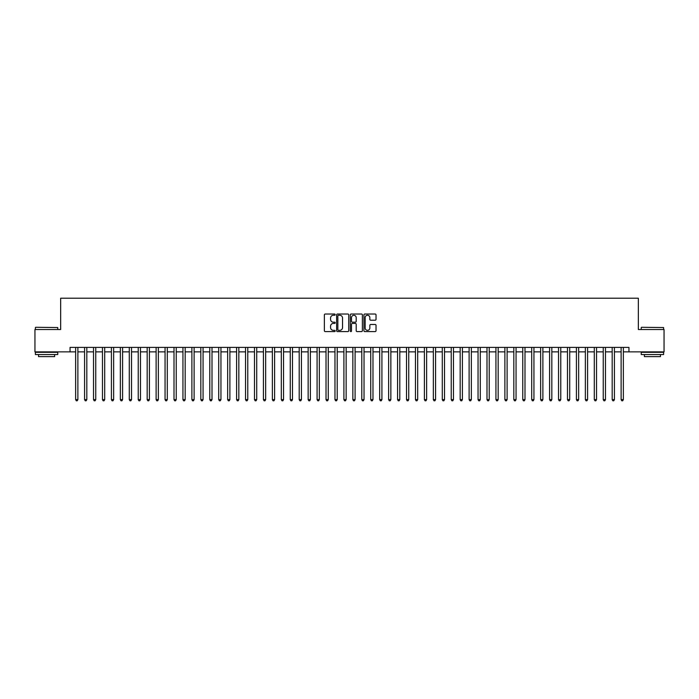 <?xml version="1.0" encoding="UTF-8"?>
<svg xmlns="http://www.w3.org/2000/svg" width="699" height="699" viewBox="0 0 699 699"><rect width="100%" height="100%" fill="white"/><g stroke="black" fill="none" stroke-linecap="round" stroke-linejoin="round"><path stroke-width="1.05" d="M335.197 314.646A0.612 0.612 0 0 0 334.576 314.026L325.253 314.026A0.874 0.874 0 0 0 324.371 314.908L324.371 330.706A0.874 0.874 0 0 0 325.253 331.588L334.576 331.588A0.612 0.612 0 0 0 335.197 330.968A0.612 0.612 0 0 0 334.576 330.356L333.371 330.356A2.805 2.805 0 0 1 330.566 327.543L330.566 326.232A2.805 2.805 0 0 1 333.371 323.419L334.576 323.419A0.612 0.612 0 0 0 335.197 322.807A0.612 0.612 0 0 0 334.576 322.195L333.371 322.195A2.805 2.805 0 0 1 330.566 319.382L330.566 318.071A2.805 2.805 0 0 1 333.371 315.258L334.576 315.258A0.612 0.612 0 0 0 335.197 314.646M375.153 320.221A0.874 0.874 0 0 0 376.027 319.338L376.027 314.908A0.874 0.874 0 0 0 375.153 314.026L364.791 314.026A0.874 0.874 0 0 0 363.917 314.908L363.917 330.706A0.874 0.874 0 0 0 364.791 331.588L375.153 331.588A0.874 0.874 0 0 0 376.027 330.706L376.027 325.35A0.874 0.874 0 0 0 375.153 324.476L370.723 324.476A0.874 0.874 0 0 0 369.841 325.35L369.841 328.006A2.35 2.35 0 0 1 367.491 330.356A2.35 2.35 0 0 1 365.149 328.006L365.149 317.608A2.35 2.35 0 0 1 367.491 315.258A2.35 2.35 0 0 1 369.841 317.608L369.841 319.338A0.874 0.874 0 0 0 370.723 320.221L375.153 320.221M70.049 351.868L34.95 351.868L34.95 329.517L60.656 329.517L60.656 298.211L638.344 298.211L638.344 329.517L664.05 329.517L664.05 351.868L628.951 351.868L628.951 347.394L70.049 347.394L70.049 351.868L75.641 351.868M348.731 314.908A0.874 0.874 0 0 0 347.857 314.026L337.495 314.026A0.874 0.874 0 0 0 336.621 314.908L336.621 330.706A0.874 0.874 0 0 0 337.495 331.588L347.857 331.588A0.874 0.874 0 0 0 348.731 330.706L348.731 314.908M351.143 314.026L361.505 314.026A0.874 0.874 0 0 1 362.379 314.908L362.379 330.706A0.874 0.874 0 0 1 361.505 331.588L357.067 331.588A0.874 0.874 0 0 1 356.193 330.706L356.193 324.301A0.874 0.874 0 0 0 355.319 323.419L352.375 323.419A0.874 0.874 0 0 0 351.501 324.301L351.501 330.968A0.612 0.612 0 0 1 350.881 331.588A0.612 0.612 0 0 1 350.269 330.968L350.269 314.908A0.874 0.874 0 0 1 351.143 314.026M77.877 351.868L84.579 351.868M86.816 351.868L93.526 351.868M95.754 351.868L102.465 351.868M104.701 351.868L111.412 351.868M113.64 351.868L120.35 351.868M122.587 351.868L129.289 351.868M131.526 351.868L138.236 351.868M140.473 351.868L147.174 351.868M149.411 351.868L156.122 351.868M158.358 351.868L165.06 351.868M167.297 351.868L174.007 351.868M176.244 351.868L182.946 351.868M185.183 351.868L191.893 351.868M194.121 351.868L200.831 351.868M203.068 351.868L209.779 351.868M212.007 351.868L218.717 351.868M220.954 351.868L227.656 351.868M229.892 351.868L236.603 351.868M238.84 351.868L245.541 351.868M247.778 351.868L254.488 351.868M256.725 351.868L263.427 351.868M265.664 351.868L272.374 351.868M274.611 351.868L281.313 351.868M283.549 351.868L290.26 351.868M292.488 351.868L299.198 351.868M301.435 351.868L308.145 351.868M310.373 351.868L317.084 351.868M319.321 351.868L326.022 351.868M328.259 351.868L334.97 351.868M337.206 351.868L343.908 351.868M346.145 351.868L352.855 351.868M355.092 351.868L361.794 351.868M364.03 351.868L370.741 351.868M372.978 351.868L379.679 351.868M381.916 351.868L388.627 351.868M390.855 351.868L397.565 351.868M399.802 351.868L406.512 351.868M408.74 351.868L415.451 351.868M417.687 351.868L424.389 351.868M426.626 351.868L433.336 351.868M435.573 351.868L442.275 351.868M444.512 351.868L451.222 351.868M453.459 351.868L460.16 351.868M462.397 351.868L469.108 351.868M471.344 351.868L478.046 351.868M480.283 351.868L486.993 351.868M489.221 351.868L495.932 351.868M498.169 351.868L504.879 351.868M507.107 351.868L513.817 351.868M516.054 351.868L522.756 351.868M524.993 351.868L531.703 351.868M533.94 351.868L540.642 351.868M542.878 351.868L549.589 351.868M551.826 351.868L558.527 351.868M560.764 351.868L567.474 351.868M569.711 351.868L576.413 351.868M578.65 351.868L585.36 351.868M587.588 351.868L594.299 351.868M596.535 351.868L603.246 351.868M605.474 351.868L612.184 351.868M614.421 351.868L621.123 351.868M623.359 351.868L628.951 351.868M338.465 315.258A0.612 0.612 0 0 0 337.844 315.869L337.844 329.745A0.612 0.612 0 0 0 338.465 330.356L339.731 330.356A2.805 2.805 0 0 0 342.545 327.543L342.545 318.071A2.805 2.805 0 0 0 339.731 315.258L338.465 315.258M356.193 317.652A2.35 2.35 0 0 0 353.843 315.301A2.35 2.35 0 0 0 351.501 317.652L351.501 321.313A0.874 0.874 0 0 0 352.375 322.195L355.319 322.195A0.874 0.874 0 0 0 356.193 321.313L356.193 317.652M77.877 347.394L77.877 399.618L75.641 399.618L75.641 347.394M77.877 399.618L77.205 400.789L76.305 400.789L75.641 399.618M35.666 327.281L57.755 327.543L35.666 327.281M46.571 354.55L35.396 354.55L35.396 352.313L57.755 352.313L57.755 354.55L46.571 354.55M54.627 354.55L54.627 356.612L38.524 356.612L38.524 354.55M641.516 327.281L663.604 327.543L641.516 327.281M652.429 354.55L641.245 354.55L641.245 352.313L663.604 352.313L663.604 354.55L652.429 354.55M660.476 354.55L660.476 356.612L644.373 356.612L644.373 354.55M86.816 347.394L86.816 399.618L84.579 399.618L84.579 347.394M86.816 399.618L86.143 400.789L85.252 400.789L84.579 399.618M95.754 347.394L95.754 399.618L93.526 399.618L93.526 347.394M95.754 399.618L95.09 400.789L94.19 400.789L93.526 399.618M104.701 347.394L104.701 399.618L102.465 399.618L102.465 347.394M104.701 399.618L104.029 400.789L103.137 400.789L102.465 399.618M113.64 347.394L113.64 399.618L111.412 399.618L111.412 347.394M113.64 399.618L112.976 400.789L112.076 400.789L111.412 399.618M122.587 347.394L122.587 399.618L120.35 399.618L120.35 347.394M122.587 399.618L121.914 400.789L121.023 400.789L120.35 399.618M131.526 347.394L131.526 399.618L129.289 399.618L129.289 347.394M131.526 399.618L130.862 400.789L129.962 400.789L129.289 399.618M140.473 347.394L140.473 399.618L138.236 399.618L138.236 347.394M140.473 399.618L139.8 400.789L138.909 400.789L138.236 399.618M149.411 347.394L149.411 399.618L147.174 399.618L147.174 347.394M149.411 399.618L148.738 400.789L147.847 400.789L147.174 399.618M158.358 347.394L158.358 399.618L156.122 399.618L156.122 347.394M158.358 399.618L157.686 400.789L156.794 400.789L156.122 399.618M167.297 347.394L167.297 399.618L165.06 399.618L165.06 347.394M167.297 399.618L166.624 400.789L165.733 400.789L165.06 399.618M176.244 347.394L176.244 399.618L174.007 399.618L174.007 347.394M176.244 399.618L175.571 400.789L174.671 400.789L174.007 399.618M185.183 347.394L185.183 399.618L182.946 399.618L182.946 347.394M185.183 399.618L184.51 400.789L183.619 400.789L182.946 399.618M194.121 347.394L194.121 399.618L191.893 399.618L191.893 347.394M194.121 399.618L193.457 400.789L192.557 400.789L191.893 399.618M203.068 347.394L203.068 399.618L200.831 399.618L200.831 347.394M203.068 399.618L202.395 400.789L201.504 400.789L200.831 399.618M212.007 347.394L212.007 399.618L209.779 399.618L209.779 347.394M212.007 399.618L211.343 400.789L210.443 400.789L209.779 399.618M220.954 347.394L220.954 399.618L218.717 399.618L218.717 347.394M220.954 399.618L220.281 400.789L219.39 400.789L218.717 399.618M229.892 347.394L229.892 399.618L227.656 399.618L227.656 347.394M229.892 399.618L229.228 400.789L228.328 400.789L227.656 399.618M238.84 347.394L238.84 399.618L236.603 399.618L236.603 347.394M238.84 399.618L238.167 400.789L237.276 400.789L236.603 399.618M247.778 347.394L247.778 399.618L245.541 399.618L245.541 347.394M247.778 399.618L247.105 400.789L246.214 400.789L245.541 399.618M256.725 347.394L256.725 399.618L254.488 399.618L254.488 347.394M256.725 399.618L256.052 400.789L255.161 400.789L254.488 399.618M265.664 347.394L265.664 399.618L263.427 399.618L263.427 347.394M265.664 399.618L264.991 400.789L264.1 400.789L263.427 399.618M274.611 347.394L274.611 399.618L272.374 399.618L272.374 347.394M274.611 399.618L273.938 400.789L273.038 400.789L272.374 399.618M283.549 347.394L283.549 399.618L281.313 399.618L281.313 347.394M283.549 399.618L282.877 400.789L281.985 400.789L281.313 399.618M292.488 347.394L292.488 399.618L290.26 399.618L290.26 347.394M292.488 399.618L291.824 400.789L290.924 400.789L290.26 399.618M301.435 347.394L301.435 399.618L299.198 399.618L299.198 347.394M301.435 399.618L300.762 400.789L299.871 400.789L299.198 399.618M310.373 347.394L310.373 399.618L308.145 399.618L308.145 347.394M310.373 399.618L309.709 400.789L308.809 400.789L308.145 399.618M319.321 347.394L319.321 399.618L317.084 399.618L317.084 347.394M319.321 399.618L318.648 400.789L317.757 400.789L317.084 399.618M328.259 347.394L328.259 399.618L326.022 399.618L326.022 347.394M328.259 399.618L327.595 400.789L326.695 400.789L326.022 399.618M337.206 347.394L337.206 399.618L334.97 399.618L334.97 347.394M337.206 399.618L336.534 400.789L335.642 400.789L334.97 399.618M346.145 347.394L346.145 399.618L343.908 399.618L343.908 347.394M346.145 399.618L345.472 400.789L344.581 400.789L343.908 399.618M355.092 347.394L355.092 399.618L352.855 399.618L352.855 347.394M355.092 399.618L354.419 400.789L353.528 400.789L352.855 399.618M364.03 347.394L364.03 399.618L361.794 399.618L361.794 347.394M364.03 399.618L363.358 400.789L362.466 400.789L361.794 399.618M372.978 347.394L372.978 399.618L370.741 399.618L370.741 347.394M372.978 399.618L372.305 400.789L371.405 400.789L370.741 399.618M381.916 347.394L381.916 399.618L379.679 399.618L379.679 347.394M381.916 399.618L381.243 400.789L380.352 400.789L379.679 399.618M390.855 347.394L390.855 399.618L388.627 399.618L388.627 347.394M390.855 399.618L390.191 400.789L389.291 400.789L388.627 399.618M399.802 347.394L399.802 399.618L397.565 399.618L397.565 347.394M399.802 399.618L399.129 400.789L398.238 400.789L397.565 399.618M408.74 347.394L408.74 399.618L406.512 399.618L406.512 347.394M408.74 399.618L408.076 400.789L407.176 400.789L406.512 399.618M417.687 347.394L417.687 399.618L415.451 399.618L415.451 347.394M417.687 399.618L417.015 400.789L416.123 400.789L415.451 399.618M426.626 347.394L426.626 399.618L424.389 399.618L424.389 347.394M426.626 399.618L425.962 400.789L425.062 400.789L424.389 399.618M435.573 347.394L435.573 399.618L433.336 399.618L433.336 347.394M435.573 399.618L434.9 400.789L434.009 400.789L433.336 399.618M444.512 347.394L444.512 399.618L442.275 399.618L442.275 347.394M444.512 399.618L443.839 400.789L442.948 400.789L442.275 399.618M453.459 347.394L453.459 399.618L451.222 399.618L451.222 347.394M453.459 399.618L452.786 400.789L451.895 400.789L451.222 399.618M462.397 347.394L462.397 399.618L460.16 399.618L460.16 347.394M462.397 399.618L461.724 400.789L460.833 400.789L460.16 399.618M471.344 347.394L471.344 399.618L469.108 399.618L469.108 347.394M471.344 399.618L470.672 400.789L469.772 400.789L469.108 399.618M480.283 347.394L480.283 399.618L478.046 399.618L478.046 347.394M480.283 399.618L479.61 400.789L478.719 400.789L478.046 399.618M489.221 347.394L489.221 399.618L486.993 399.618L486.993 347.394M489.221 399.618L488.557 400.789L487.657 400.789L486.993 399.618M498.169 347.394L498.169 399.618L495.932 399.618L495.932 347.394M498.169 399.618L497.496 400.789L496.605 400.789L495.932 399.618M507.107 347.394L507.107 399.618L504.879 399.618L504.879 347.394M507.107 399.618L506.443 400.789L505.543 400.789L504.879 399.618M516.054 347.394L516.054 399.618L513.817 399.618L513.817 347.394M516.054 399.618L515.381 400.789L514.49 400.789L513.817 399.618M524.993 347.394L524.993 399.618L522.756 399.618L522.756 347.394M524.993 399.618L524.329 400.789L523.429 400.789L522.756 399.618M533.94 347.394L533.94 399.618L531.703 399.618L531.703 347.394M533.94 399.618L533.267 400.789L532.376 400.789L531.703 399.618M542.878 347.394L542.878 399.618L540.642 399.618L540.642 347.394M542.878 399.618L542.206 400.789L541.314 400.789L540.642 399.618M551.826 347.394L551.826 399.618L549.589 399.618L549.589 347.394M551.826 399.618L551.153 400.789L550.262 400.789L549.589 399.618M560.764 347.394L560.764 399.618L558.527 399.618L558.527 347.394M560.764 399.618L560.091 400.789L559.2 400.789L558.527 399.618M569.711 347.394L569.711 399.618L567.474 399.618L567.474 347.394M569.711 399.618L569.038 400.789L568.138 400.789L567.474 399.618M578.65 347.394L578.65 399.618L576.413 399.618L576.413 347.394M578.65 399.618L577.977 400.789L577.086 400.789L576.413 399.618M587.588 347.394L587.588 399.618L585.36 399.618L585.36 347.394M587.588 399.618L586.924 400.789L586.024 400.789L585.36 399.618M596.535 347.394L596.535 399.618L594.299 399.618L594.299 347.394M596.535 399.618L595.863 400.789L594.971 400.789L594.299 399.618M605.474 347.394L605.474 399.618L603.246 399.618L603.246 347.394M605.474 399.618L604.81 400.789L603.91 400.789L603.246 399.618M614.421 347.394L614.421 399.618L612.184 399.618L612.184 347.394M614.421 399.618L613.748 400.789L612.857 400.789L612.184 399.618M623.359 347.394L623.359 399.618L621.123 399.618L621.123 347.394M623.359 399.618L622.695 400.789L621.795 400.789L621.123 399.618M35.396 329.517L35.396 327.543M40.498 352.313L40.498 351.868M52.652 352.313L52.652 351.868M57.755 329.517L57.755 327.543M641.245 329.517L641.245 327.543M646.348 352.313L646.348 351.868M658.502 352.313L658.502 351.868M663.604 329.517L663.604 327.543"/></g></svg>
